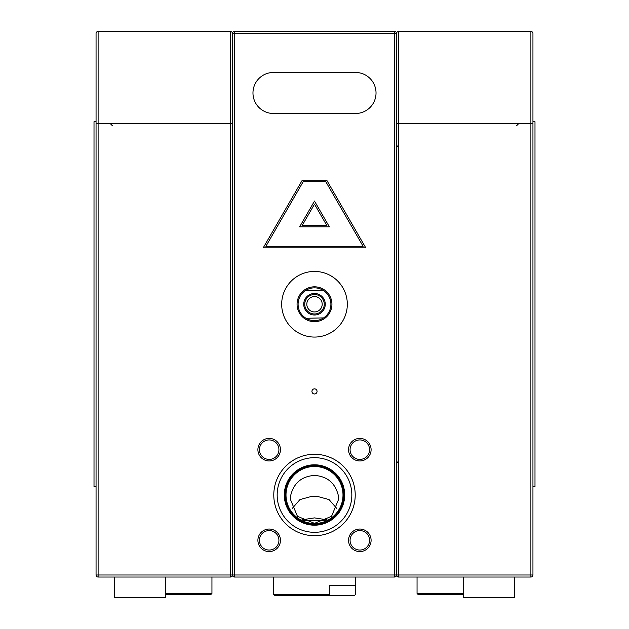 <?xml version="1.0" encoding="UTF-8"?>
<svg xmlns="http://www.w3.org/2000/svg" width="629" height="629" viewBox="0 0 629 629"><rect width="100%" height="100%" fill="white"/><g stroke="black" fill="none" stroke-linecap="round" stroke-linejoin="round"><path stroke-width="0.94" d="M331.931 304.247A17.431 17.431 0 0 1 314.5 321.678A17.431 17.431 0 0 1 297.069 304.247A17.431 17.431 0 0 1 314.5 286.808A17.431 17.431 0 0 1 331.931 304.247M347.318 304.247A32.818 32.818 0 0 1 314.5 337.065A32.818 32.818 0 0 1 281.682 304.247A32.818 32.818 0 0 1 314.5 271.429A32.818 32.818 0 0 1 347.318 304.247M280.455 449.672A11.283 11.283 0 0 1 269.181 460.955A11.283 11.283 0 0 1 257.898 449.672A11.283 11.283 0 0 1 269.181 438.389A11.283 11.283 0 0 1 280.455 449.672M259.431 449.672A9.742 9.742 0 0 0 269.181 459.414A9.742 9.742 0 0 0 278.922 449.672A9.742 9.742 0 0 0 269.181 439.93A9.742 9.742 0 0 0 259.431 449.672M280.455 540.319A11.283 11.283 0 0 1 269.181 551.602A11.283 11.283 0 0 1 257.898 540.319A11.283 11.283 0 0 1 269.181 529.036A11.283 11.283 0 0 1 280.455 540.319M259.431 540.319A9.742 9.742 0 0 0 269.181 550.061A9.742 9.742 0 0 0 278.922 540.319A9.742 9.742 0 0 0 269.181 530.577A9.742 9.742 0 0 0 259.431 540.319M371.102 540.319A11.283 11.283 0 0 1 359.819 551.602A11.283 11.283 0 0 1 348.545 540.319A11.283 11.283 0 0 1 359.819 529.036A11.283 11.283 0 0 1 371.102 540.319M350.078 540.319A9.742 9.742 0 0 0 359.819 550.061A9.742 9.742 0 0 0 369.569 540.319A9.742 9.742 0 0 0 359.819 530.577A9.742 9.742 0 0 0 350.078 540.319M371.102 449.672A11.283 11.283 0 0 1 359.819 460.955A11.283 11.283 0 0 1 348.545 449.672A11.283 11.283 0 0 1 359.819 438.389A11.283 11.283 0 0 1 371.102 449.672M350.078 449.672A9.742 9.742 0 0 0 359.819 459.414A9.742 9.742 0 0 0 369.569 449.672A9.742 9.742 0 0 0 359.819 439.93A9.742 9.742 0 0 0 350.078 449.672M376.032 92.982A20.513 20.513 0 0 0 355.519 72.469L273.481 72.469A20.513 20.513 0 0 0 252.968 92.982A20.513 20.513 0 0 0 273.481 113.495L355.519 113.495A20.513 20.513 0 0 0 376.032 92.982M290.802 494.999C293.963 482.836 301.865 476.31 314.5 475.43C327.119 476.302 335.021 482.82 338.198 494.999L338.599 499.355L331.538 516.33L314.5 523.359L297.438 516.307L290.401 499.355L290.802 494.999M292.21 508.468L299.978 499.568L311.143 496.533L317.857 496.533L329.022 499.568L336.79 508.468M284.308 494.999A30.192 30.192 0 0 0 314.5 525.191A30.192 30.192 0 0 0 344.692 494.999A30.192 30.192 0 0 0 314.5 464.8A30.192 30.192 0 0 0 284.308 494.999M285.134 494.999A29.366 29.366 0 0 0 314.5 524.358A29.366 29.366 0 0 0 343.866 494.999A29.366 29.366 0 0 0 314.5 465.633A29.366 29.366 0 0 0 285.134 494.999M286.006 494.999A28.494 28.494 0 0 0 314.5 523.493A28.494 28.494 0 0 0 342.994 494.999A28.494 28.494 0 0 0 314.5 466.498A28.494 28.494 0 0 0 286.006 494.999M351.831 494.999A37.331 37.331 0 0 0 314.5 457.668A37.331 37.331 0 0 0 277.169 494.999A37.331 37.331 0 0 0 314.5 532.323A37.331 37.331 0 0 0 351.831 494.999M273.788 494.999A40.712 40.712 0 0 0 314.5 535.711A40.712 40.712 0 0 0 355.212 494.999A40.712 40.712 0 0 0 314.5 454.28A40.712 40.712 0 0 0 273.788 494.999M314.5 388.856A2.563 2.563 0 0 0 311.937 391.419A2.563 2.563 0 0 0 314.5 393.982A2.563 2.563 0 0 0 317.063 391.419A2.563 2.563 0 0 0 314.5 388.856M303.351 520.631L325.657 520.631M327.072 519.837L314.5 517.895L301.928 519.837M263.221 247.842L365.779 247.842L326.703 180.153L302.297 180.153L263.221 247.842M394.493 577.037L234.507 577.037A2.052 2.052 0 0 1 232.455 574.985L232.455 33.502A2.052 2.052 0 0 1 234.507 31.45L394.493 31.45L394.493 33.502L234.507 33.502L234.507 574.985L394.493 574.985L394.493 33.502L396.545 33.502L396.545 574.985L396.545 123.748L398.597 123.748L398.597 574.985L530.892 574.985L530.892 123.748L398.597 123.748L398.597 31.45L530.892 31.45A2.052 2.052 0 0 1 532.944 33.502L532.944 574.985A2.052 2.052 0 0 1 530.892 577.037L398.597 577.037L398.597 574.985L396.545 574.985A2.052 2.052 0 0 0 398.597 577.037A2.052 2.052 0 0 1 396.545 574.985L394.493 574.985L394.493 577.037A2.052 2.052 0 0 0 396.545 574.985A2.052 2.052 0 0 1 394.493 577.037M396.545 33.502A2.052 2.052 0 0 0 394.493 31.45A2.052 2.052 0 0 1 396.545 33.502A2.052 2.052 0 0 1 398.597 31.45A2.052 2.052 0 0 0 396.545 33.502M265.886 246.301L363.114 246.301L325.814 181.695L303.186 181.695L265.886 246.301M314.5 201.076L299.64 226.817L329.36 226.817L314.5 201.076M326.703 225.276L314.5 204.15L302.297 225.276L326.703 225.276M96.056 33.502A2.052 2.052 0 0 1 98.108 31.45L230.403 31.45A2.052 2.052 0 0 1 232.455 33.502A2.052 2.052 0 0 1 234.507 31.45L234.507 33.502L232.455 33.502A2.052 2.052 0 0 0 230.403 31.45L230.403 123.748L98.108 123.748L98.108 574.985L230.403 574.985L230.403 123.748L232.455 123.748L232.455 574.985A2.052 2.052 0 0 1 230.403 577.037L98.108 577.037A2.052 2.052 0 0 1 96.056 574.985L96.056 33.502A2.052 2.052 0 0 1 98.108 31.45L98.108 123.748L96.056 123.748M532.944 33.502A2.052 2.052 0 0 0 530.892 31.45A2.052 2.052 0 0 1 532.944 33.502A2.052 2.052 0 0 0 530.892 31.45L530.892 123.748L532.944 123.748M514.483 577.037L463.203 577.037L463.203 597.55L514.483 597.55L514.483 577.037M114.517 577.037L114.517 597.55L165.797 597.55L165.797 577.037L124.259 577.037M325.264 304.011A10.772 10.772 0 0 1 314.728 315.011A10.772 10.772 0 0 1 303.736 304.475A10.772 10.772 0 0 1 314.272 293.476A10.772 10.772 0 0 1 325.264 304.011M304.758 304.452A9.742 9.742 0 0 0 314.704 313.989A9.742 9.742 0 0 0 324.242 304.035A9.742 9.742 0 0 0 314.296 294.506A9.742 9.742 0 0 0 304.758 304.452M306.81 304.405A7.69 7.69 0 0 0 314.665 311.937A7.69 7.69 0 0 0 322.19 304.082A7.69 7.69 0 0 0 314.335 296.558A7.69 7.69 0 0 0 306.81 304.405M323.007 290.213A16.409 16.409 0 0 1 323.597 317.897A16.409 16.409 0 0 1 298.099 304.593A16.409 16.409 0 0 1 323.007 290.213L305.403 290.59M305.993 318.274L323.597 317.897M165.797 593.446L211.949 593.446L210.919 594.476L165.797 594.476M463.203 594.476L418.081 594.476L417.051 593.446L463.203 593.446M273.521 585.245L273.521 594.476L329.321 594.476L329.321 585.245L355.519 585.245L355.519 577.037M329.321 594.476L330.311 595.498L354.497 595.498L355.479 594.476L355.479 585.245M330.311 595.498L274.503 595.498L273.521 594.476M96.056 486.791L94.012 486.791L94.012 121.696L96.056 121.696M532.944 121.696L534.988 121.696L534.988 486.791L532.944 486.791M232.455 574.985A2.052 2.052 0 0 0 234.507 577.037L234.507 574.985L230.403 574.985L230.403 577.037M98.108 577.037L98.108 574.985L96.056 574.985M530.892 577.037A2.052 2.052 0 0 0 532.944 574.985L530.892 574.985L530.892 577.037M110.413 123.748L112.465 125.8M397.567 146.486L396.545 145.04M397.567 462.001L396.545 463.455M518.587 123.748L516.535 125.8M211.949 577.037L211.949 593.446M417.051 577.037L417.051 593.446M273.481 577.037L273.481 585.245"/></g></svg>
